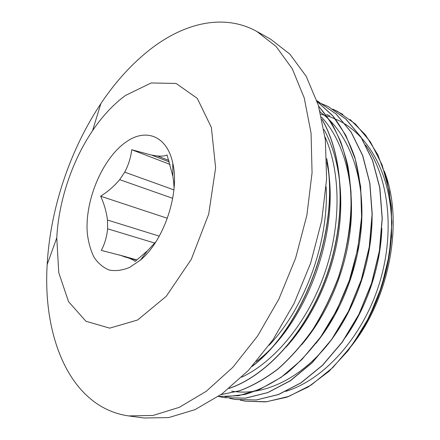 <?xml version="1.0" encoding="UTF-8"?>
<svg xmlns="http://www.w3.org/2000/svg" width="440" height="440" viewBox="0 0 440 440"><rect width="100%" height="100%" fill="white"/><g stroke="black" fill="none" stroke-linecap="round" stroke-linejoin="round"><path stroke-width="0.66" d="M172.722 198.325L119.669 179.657L124.718 172.156L173.905 189.882M169.334 161.937L151.668 155.122L157.421 155.991L168.867 160.424M174.416 181.544L173.597 181.242L174.081 187.963M156.36 241.071L155.452 242.484M136.719 260.134L124.74 256.905L121.424 255.591L136.928 259.969M155.012 243.155L107.613 228.789L107.476 220.022L159.28 236.137M155.265 242.429L147.527 250.767L135.086 261.421C133.914 260.266 131.197 258.918 126.934 257.373M121.424 255.591L101.299 250.404C104.726 243.947 106.832 236.737 107.613 228.789M107.476 220.022C106.42 211.723 104.137 203.786 100.623 196.207L167.371 218.29M157.421 155.991C162.014 156.371 165.226 156.019 167.057 154.941L172.854 176.209L173.597 181.242M124.718 172.156C128.552 164.808 130.883 157.328 131.714 149.721L151.668 155.122M131.714 149.721L170.077 164.439M172.777 165.479L173.261 165.66M100.623 196.207C107.789 191.73 114.136 186.214 119.669 179.657M126.709 141.57C146.075 128.067 167.101 135.977 172.761 163.136C180.031 192.742 163.988 240.818 140.393 260.128L129.547 267.46C122.298 270.424 115.495 271.277 109.131 270.012C103.197 267.586 98.197 263.379 94.133 257.395C90.701 250.553 88.429 242.572 87.318 233.459C84.535 200.464 102.663 157.63 126.709 141.57M320.82 114.235L330.143 116.847L339.163 120.731C367.769 135.174 389.114 171.49 391.452 218.119C393.707 264.743 375.65 317.592 346.049 352.22C388.41 305.503 405.081 222.937 384.236 170.962M240.224 400.12L245.498 401.209L266.607 401.748L288.866 396.38L311.327 384.929L332.926 367.461L352.55 344.597L369.077 317.251L381.563 286.709L389.34 254.579L391.952 222.519L389.439 192.143L382.096 164.901L370.452 141.922L355.344 123.937L337.584 111.413L332.822 109.153M229.829 398.37L235.07 399.443L256.146 399.988L278.394 394.504L300.894 382.85L322.57 365.178L342.265 341.979L358.925 314.276L371.531 283.371L379.396 250.844L382.157 218.422L379.72 187.754L372.449 160.259L360.91 137.099L345.824 119.053L328.119 106.486L317.295 101.888M218.988 396.567L224.411 397.683L245.448 398.139L267.69 392.59L290.208 380.743L311.949 362.797L331.755 339.317L348.497 311.229L361.251 279.928L369.237 247.022L372.086 214.225L369.793 183.227L362.588 155.513L351.109 132.176L336.111 114.026L316.905 100.711M218.301 396.506L238.53 395.714L259.749 389.356L281.138 377.322L301.747 359.695L320.623 337.04L336.798 310.211L349.382 280.324L357.792 248.809L361.592 217.168L360.679 186.863L355.295 159.214L345.812 135.328L332.86 115.968L317.191 101.569M220.941 394.647L239.74 390.698C252.61 385.803 265.381 378.51 278.058 368.825C290.477 357.808 302.043 344.713 312.763 329.543C322.812 313.395 331.342 296.016 338.355 277.398C347.578 248.958 351.901 219.505 350.993 191.906C349.437 173.982 346.088 157.482 340.945 142.395C334.889 128.337 327.47 116.325 318.681 106.348M229.163 388.344C267.009 375.551 306.955 331.634 326.805 274.962C346.676 218.339 343.618 156.431 322.064 119.603M252.434 366.042C304.293 326.222 340.159 228.828 326.761 159.649M345.554 337.238C367.01 306.856 380.672 266.195 381.86 228.404M231.605 391.1C260.832 396.303 297.027 381.15 325.749 346.957C354.409 312.725 372.592 261.294 372.075 215.083M315.832 343.508C343.645 309.458 361.708 259.111 361.928 213.439C362.109 167.75 345.213 130.163 320.287 112.134M301.664 344.74C328.504 313.55 347.435 267.135 350.944 222.899C354.277 178.618 342.414 139.414 321.486 117.029M286 347.171C311.157 319.721 330.798 278.993 337.838 237.589C344.845 196.169 339.048 156.431 323.928 129.454M256.372 361.537C307.104 323.747 341.44 228.608 326.832 162.569M245.636 401.209L265.683 401.891L286.798 397.21L308.193 386.991L328.972 371.371L348.128 350.675L364.743 325.688L377.949 297.468L387.013 267.278L391.573 236.549L391.441 206.734L386.727 179.152L377.889 154.88L365.437 134.816L350.091 119.46M342.875 114.417L332.756 109.109M229.73 398.36L235.208 399.487L256.289 399.982L278.542 394.543L301.032 382.882L322.702 365.189L342.419 342.029L359.046 314.309L371.674 283.404L379.539 250.899L382.267 218.477L379.868 187.798L372.576 160.331L361.026 137.165L345.966 119.103L328.235 106.574L317.306 101.932M224.411 397.678L245.586 398.184L267.828 392.596L290.361 380.787L312.087 362.841L331.892 339.339L348.656 311.284L361.372 279.978L369.38 247.066L372.235 214.291L369.903 183.299L362.736 155.556L351.236 132.248L336.232 114.097L316.894 100.689M224.994 396.853L245.141 394.405C259.061 390.17 272.943 383.119 286.786 373.247C300.35 361.812 312.923 347.936 324.5 331.623C335.264 314.166 344.185 295.334 351.269 275.132C357.088 254.513 360.618 233.937 361.873 213.4C361.752 193.325 359.403 174.636 354.827 157.322C349.118 141.114 341.699 127.177 332.569 115.522L317.191 101.58M220.897 394.675L239.734 390.759C252.626 385.924 265.419 378.648 278.108 368.929C290.548 357.891 302.148 344.795 312.906 329.637C322.949 313.456 331.485 296.038 338.509 277.382C344.514 258.319 348.574 239.135 350.686 219.819C351.659 200.767 350.702 182.699 347.809 165.616C343.838 149.391 338.272 134.942 331.106 122.271L318.637 106.2M229.014 388.465C266.97 375.815 307.087 331.777 326.975 274.956C346.902 218.136 343.701 156.085 321.992 119.295M251.994 366.531C304.469 326.827 340.687 228.074 326.728 158.604M326.145 186.885C328.966 241.808 304.981 307.571 269.187 345.169M325.006 136.901C340.885 172.364 341.413 225.462 324.412 273.971C307.395 322.438 274.654 361.702 241.72 377.179M365.629 145.085C389.257 177.556 395.571 234.179 378.378 286.638C361.18 339.086 322.982 380.089 285.72 391.391M125.439 95.48L151.151 82.973L176.127 83.451L197.28 98.368L211.365 127.419L215.622 167.805L208.698 214.132L191.306 259.298L166.254 296.296L137.632 319.99L109.698 328.147L85.916 321.25L68.558 301.675L58.762 272.707L56.782 237.837C58.619 201.212 71.995 161.128 92.521 130.741C102.394 116.111 113.366 104.357 125.439 95.48M151.646 48.268C185.103 22.781 224.323 13.36 256.894 31.482L276.155 46.541L292.276 68.788L304.216 97.884L311.047 132.979L312.065 172.684L306.9 215.111L295.652 258.044L278.867 299.123L257.51 336.149L232.854 367.29L206.316 391.248L179.295 407.336L153.043 415.448L128.596 415.921C70.373 407.523 42.598 337.574 47.174 264.523C50.259 208.835 69.889 150.013 100.865 103.637C115.742 81.34 132.666 62.882 151.646 48.268M256.894 31.482L270.479 39.083L289.894 54.164L306.191 76.307L318.324 105.149L325.364 139.843L326.607 179.02L321.684 220.814L310.673 263.054L294.107 303.441L272.943 339.818L248.424 370.392L221.958 393.91L194.931 409.684L168.608 417.604L144.023 418L128.596 415.921M118.861 254.843L136.95 259.952M172.849 176.209L172.761 163.136M147.521 250.762L140.393 260.128M319.974 110.946L320.254 111.089M326.651 114.345L329.813 115.957M56.782 237.837L47.174 264.523M92.521 130.741L100.865 103.637"/></g></svg>
